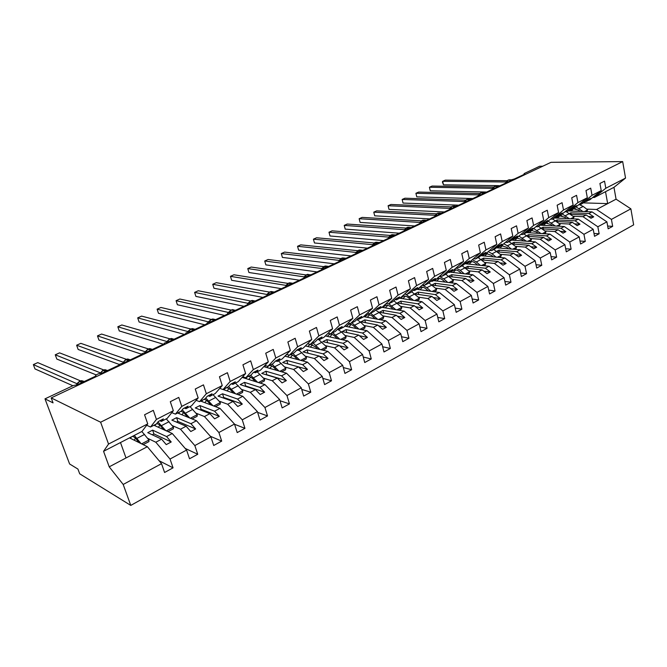 <?xml version="1.0" encoding="UTF-8"?>
<svg xmlns="http://www.w3.org/2000/svg" width="667" height="667" viewBox="0 0 667 667"><rect width="100%" height="100%" fill="white"/><g stroke="black" fill="none" stroke-linecap="round" stroke-linejoin="round"><path stroke-width="1" d="M129.515 437.886L147.349 446.698L161.531 463.657L123.195 484.467L130.782 505.411L79.715 473.82L77.931 469.068L69.61 463.982L44.989 398.849L53.052 402.885L51.184 397.907L100.625 422.219L108.546 444.055L147.732 423.895L144.564 414.774L153.302 410.338L156.428 419.418L173.337 410.722L170.302 401.701L178.764 397.399L181.766 406.386L175.421 414.14L171.803 412.631M130.782 505.411L633.65 224.862L630.874 208.838L611.422 219.393L612.673 226.338L607.662 226.071M568.326 210.93L592.038 211.873L588.886 213.54L593.738 216.817L591.012 218.267L586.151 214.982L582.966 216.667L597.84 226.772L599.141 233.775L593.989 233.458M612.673 226.338L608.162 228.823L606.895 221.853L592.038 211.873M611.422 219.393L596.573 209.48L586.677 209.113M573.753 208.629L575.871 208.713M44.989 398.849L73.278 385.551L77.447 384.726L95.781 376.096L95.564 375.538C97.215 374.012 99.191 373.303 101.492 373.403L119.318 365.016L119.076 364.465L124.871 362.398L142.213 354.235L141.938 353.693L147.615 351.684L164.491 343.738L164.19 343.205L169.751 341.262L186.185 333.525L185.86 333L191.304 331.115L207.312 323.578L206.962 323.061L212.306 321.227L227.897 313.882L227.514 313.382L232.758 311.597L247.957 304.444L247.549 303.944L252.693 302.209L267.517 295.231L267.075 294.747L272.136 293.055L286.585 286.251L286.126 285.776L291.095 284.134L305.186 277.489L304.702 277.022L309.588 275.421L323.345 268.943L322.836 268.484L327.639 266.925L341.062 260.597L340.529 260.155L345.256 258.629L358.362 252.451L357.804 252.018L362.456 250.525L375.263 244.497L374.679 244.072L379.256 242.613L391.771 236.727L391.17 236.31L395.673 234.884L407.904 229.131L407.279 228.723L411.722 227.33L423.67 221.702L423.02 221.311L427.397 219.952L439.086 214.449L438.419 214.065L442.73 212.731L454.16 207.345L453.468 206.978L457.729 205.669L468.909 200.408L468.201 200.042L472.394 198.758L483.333 193.613L482.608 193.263L486.752 192.004L497.457 186.96L496.707 186.627L500.8 185.384L511.281 180.457L510.513 180.123L514.549 178.914L524.812 174.079L524.029 173.762L524.629 173.328L539.67 166.25L542.721 166.233M554.677 217.992L578.322 219.118L575.096 220.819L579.965 224.154L577.172 225.646L572.303 222.294L569.043 224.012L583.95 234.309L585.293 241.387L579.998 241.012M599.141 233.775L594.522 236.31L593.213 229.281L578.322 219.118M560.197 215.641L561.906 215.716M573.078 216.216L582.966 216.667M540.729 225.204L564.299 226.522L560.997 228.264L565.866 231.666L563.015 233.192L558.137 229.773L554.802 231.532L569.735 242.029L571.119 249.166L565.683 248.741M585.293 241.387L580.565 243.98L579.206 236.885L564.299 226.522M546.348 222.811L547.524 222.878M559.171 223.495L569.043 224.012M526.371 232.583L549.942 234.1L546.565 235.885L551.451 239.353L548.524 240.912L543.638 237.427L540.228 239.228L555.177 249.933L556.62 257.137L551.025 256.645M571.119 249.166L566.283 251.826L564.882 244.664L549.942 234.1M544.956 230.932L554.802 231.532M511.531 240.103L535.259 241.854L531.799 243.68L536.685 247.215L533.692 248.816L528.806 245.264L525.313 247.107L540.278 258.021L541.771 265.291L536.01 264.724M556.62 257.137L551.667 259.855L550.217 252.626L535.259 241.854M530.407 238.536L540.228 239.228M496.34 247.799L520.218 249.8L516.683 251.667L521.577 255.269L518.509 256.903L513.615 253.285L510.038 255.169L525.021 266.308L526.563 273.645L520.635 272.995M541.771 265.291L536.702 268.076L535.192 260.78L520.218 249.8M515.516 246.323L525.313 247.107M480.79 255.669L504.827 257.929L501.2 259.838L506.095 263.515L502.96 265.191L498.057 261.497L494.397 263.432L509.396 274.787L510.989 282.199L504.877 281.466M526.563 273.645L521.377 276.497L519.818 269.135L504.827 257.929M500.275 254.294L510.038 255.169M464.857 263.715L489.061 266.25L485.343 268.217L490.245 271.969L487.027 273.678L482.124 269.91L478.372 271.894L493.38 283.483L495.031 290.962L488.728 290.137M510.989 282.199L505.669 285.117L504.052 277.689L489.061 266.25M484.667 262.448L494.397 263.432M450.017 272.119L472.903 274.787L469.101 276.797L473.995 280.624L470.702 282.383L465.799 278.531L461.956 280.565L476.963 292.396L478.673 299.95L472.169 299.016M495.031 290.962L489.578 293.955L487.902 286.46L472.903 274.787M468.684 270.802L478.372 271.894M433.625 280.599L456.345 283.525L452.443 285.584L457.345 289.495L453.969 291.296L449.066 287.369L445.122 289.453L460.13 301.542L461.906 309.163L455.186 308.104M478.673 299.95L473.086 303.018L471.352 295.448L456.345 283.525M452.309 279.365L461.956 280.565M416.825 289.286L439.37 292.488L435.376 294.597L440.27 298.591L436.802 300.442L431.908 296.431L427.864 298.566L442.863 310.914L444.706 318.609L437.76 317.417M461.906 309.163L456.17 312.306L454.377 304.661L439.37 292.488M435.534 288.136L445.122 289.453M399.608 298.191L421.969 301.684L417.867 303.844L422.761 307.929L419.201 309.822L414.307 305.728L410.163 307.912L425.146 320.527L427.055 328.306L419.868 326.963M444.706 318.609L438.828 321.836L436.96 314.115L421.969 301.684M418.326 297.123L427.864 298.566M381.958 307.32L404.11 311.105L399.908 313.332L404.794 317.5L401.142 319.443L396.256 315.258L392.004 317.509L406.97 330.398L408.946 338.252L401.509 336.735M427.055 328.306L421.027 331.616L419.093 323.82L404.11 311.105M400.692 306.345L410.163 307.912M363.665 316.642L385.793 320.785L381.474 323.061L386.351 327.33L382.608 329.323L377.73 325.037L373.362 327.347L388.302 340.537L390.362 348.466L382.641 346.757M408.946 338.252L402.76 341.654L400.75 333.775L385.793 320.785M382.591 315.799L392.004 317.509M344.756 326.171L366.983 330.715L362.548 333.058L367.425 337.419L363.573 339.461L358.704 335.084L354.219 337.452L369.134 350.942L371.269 358.954L363.257 357.028M390.362 348.466L384 351.959L381.916 343.997L366.983 330.715M364.024 325.496L373.362 327.347M325.346 335.926L347.674 340.912L343.121 343.313L347.982 347.774L344.03 349.883L339.17 345.406L334.567 347.832L349.433 361.639L351.651 369.726L343.322 367.559M371.269 358.954L364.732 362.54L362.573 354.502L347.674 340.912M344.964 335.451L354.219 337.452M305.403 345.923L327.839 351.384L323.161 353.86L328.006 358.421L323.945 360.589L319.101 356.003L314.365 358.504L329.19 372.628L331.491 380.799L322.82 378.356M351.651 369.726L344.939 373.412L342.696 365.299L327.839 351.384M325.396 345.664L334.567 347.832M284.901 356.161L307.454 362.148L302.643 364.691L307.47 369.36L303.302 371.586L298.474 366.892L293.605 369.46L308.379 383.925L310.772 392.179L301.726 389.42M331.491 380.799L324.596 384.592L322.261 376.388L307.454 362.148M305.294 356.161L314.365 358.504M263.807 366.65L286.502 373.212L281.557 375.829L286.36 380.607L282.066 382.9L277.264 378.089L272.261 380.732L286.968 395.548L289.453 403.894L280.007 400.75M310.772 392.179L303.677 396.081L301.251 387.794L286.502 373.212M284.642 366.942L293.605 369.46M242.113 377.389L264.949 384.592L259.863 387.277L264.649 392.179L260.23 394.53L255.453 389.611L250.308 392.329L264.941 407.512L267.517 415.941L257.629 412.373M289.453 403.894L282.149 407.904L279.64 399.533L264.949 384.592M263.407 378.022L272.261 380.732M223.053 389.503L242.788 396.298L237.552 399.066L242.304 404.085L237.76 406.511L233.008 401.459L227.714 404.26L242.263 419.826L244.947 428.339L234.559 424.27M267.517 415.941L260.005 420.068L257.395 411.606L242.788 396.298M241.571 389.411L250.308 392.329M200.659 401.084L219.968 408.346L214.582 411.197L219.31 416.341L214.624 418.834L209.905 413.665L204.452 416.542L218.901 432.508L221.694 441.112L210.397 436.285M244.947 428.339L237.21 432.591L234.492 424.045L219.968 408.346M219.101 401.117L227.714 404.26M177.622 412.998L196.482 420.752L190.929 423.687L195.623 428.964L190.804 431.532L186.118 426.23L180.49 429.198L194.839 445.573L197.74 454.269L185.176 448.416M221.694 441.112L213.723 445.489L210.897 436.852L196.482 420.752M195.981 413.165L204.452 416.542M153.919 425.263L172.278 433.533L166.567 436.552L171.219 441.971L166.25 444.614L161.606 439.169L155.811 442.229L170.035 459.038L173.053 467.834L159.063 460.714M197.74 454.269L189.528 458.779L186.593 450.05L172.278 433.533M172.169 425.563L180.49 429.198M630.874 208.838L616.066 199.183L613.965 187.327L594.364 197.465L605.819 188.236L604.535 181.124L599.925 183.467L601.225 190.604L592.038 195.323L580.682 204.544L579.039 204.494M585.668 201.442L589.803 199.825L601.225 190.604M592.038 195.323L590.712 188.144L585.993 190.545L587.335 197.749L577.939 202.576L566.675 211.789L564.999 211.714M571.777 208.604L576.013 206.962L587.335 197.749M577.939 202.576L576.563 195.331L571.736 197.791L573.128 205.052L563.507 210.005L552.351 219.193L550.625 219.109M557.57 215.925L561.906 214.257L573.128 205.052M563.507 210.005L562.081 202.693L557.145 205.203L558.579 212.54L548.733 217.6L537.694 226.772L535.918 226.672M543.03 223.42L544.072 223.478L547.465 221.719L558.579 212.54M548.733 217.6L547.257 210.222L542.196 212.79L543.688 220.202L533.6 225.388L522.686 234.534L520.86 234.417M528.147 231.09L529.214 231.157L532.691 229.365L543.688 220.202M533.6 225.388L532.074 217.934L526.888 220.569L528.439 228.047L518.101 233.358L507.32 242.48L505.444 242.338M512.906 238.944L514.007 239.028L517.567 237.185L528.439 228.047M518.101 233.358L516.525 225.838L511.214 228.531L512.815 236.085L502.226 241.529L491.587 250.625L489.645 250.45M497.299 246.99L498.432 247.082L502.076 245.198L512.815 236.085M502.226 241.529L500.583 233.934L495.139 236.693L496.798 244.322L485.943 249.908L475.463 258.963L473.462 258.763M481.307 255.228L482.474 255.336L486.21 253.402L496.798 244.322M485.943 249.908L484.25 242.229L478.664 245.064L480.382 252.768L469.26 258.488L458.938 267.509L456.878 267.284M464.924 263.665L466.125 263.79L469.952 261.806L480.382 252.768M469.26 258.488L467.492 250.742L461.772 253.643L463.557 261.422L452.143 267.292L441.996 276.271L439.87 276.005M448.124 272.311L449.366 272.461L453.293 270.427L463.557 261.422M452.143 267.292L450.317 259.463L444.439 262.448L446.29 270.302L434.576 276.33L424.629 285.251L422.428 284.959M430.899 281.174L432.183 281.341L436.21 279.265L446.29 270.302M434.576 276.33L432.683 268.417L426.655 271.477L428.573 279.415L416.558 285.601L406.803 294.472L404.536 294.13M413.232 290.27L414.557 290.462L418.693 288.327L428.573 279.415M416.558 285.601L414.591 277.614L408.404 280.757L410.397 288.769L398.057 295.114L388.519 303.927L386.168 303.535M395.106 299.591L396.481 299.808L400.717 297.624L410.397 288.769M398.057 295.114L396.015 287.043L389.661 290.27L391.729 298.374L379.056 304.894L369.751 313.632L367.309 313.19M376.496 309.163L377.922 309.413L382.266 307.162L391.729 298.374M379.056 304.894L376.938 296.74L370.41 300.05L372.553 308.237L359.53 314.932L350.475 323.603L347.949 323.095M357.395 318.984L358.863 319.26L363.332 316.95L372.553 308.237M359.53 314.932L357.337 306.695L350.625 310.105L352.851 318.376L339.47 325.254L330.682 333.842L328.047 333.267M337.769 329.064L339.295 329.381L343.88 327.013L352.851 318.376M339.47 325.254L337.185 316.933L330.29 320.435L332.6 328.789L318.843 335.868L310.338 344.364L307.604 343.705M317.6 339.42L319.193 339.786L323.904 337.344L332.6 328.789M318.843 335.868L316.475 327.455L309.38 331.057L311.781 339.503L297.624 346.782L289.42 355.178L286.568 354.435M296.873 350.05L298.524 350.467L303.377 347.966L311.781 339.503M297.624 346.782L295.164 338.277L287.869 341.988L290.362 350.517L275.796 358.012L267.917 366.3L264.941 365.449M275.563 360.98L277.28 361.456L282.266 358.879L290.362 350.517M275.796 358.012L273.237 349.416L265.724 353.227L268.317 361.856L253.327 369.576L245.79 377.747L242.68 376.763M253.735 372.253L255.428 372.761L260.555 370.11L268.317 361.856M253.327 369.576L250.659 360.88L242.93 364.807L245.623 373.537L230.182 381.474L223.02 389.52L219.751 388.394M231.282 383.842L232.941 384.392L238.211 381.666L245.623 373.537M230.182 381.474L227.414 372.695L219.443 376.738L222.253 385.559L206.336 393.738L199.575 401.651L196.14 400.35M208.171 395.781L209.788 396.365L215.216 393.555L222.253 385.559M206.336 393.738L203.46 384.859L195.248 389.028L198.166 397.949L181.766 406.386M184.367 408.071L185.943 408.696L191.537 405.803L198.166 397.949M159.847 420.727L161.381 421.402L167.142 418.417L173.337 410.722M161.531 463.657L164.591 472.486L173.053 467.834M147.64 438.319L155.811 442.229M147.349 446.698L126.013 457.962L120.485 442.546L142.004 431.424L147.732 423.895M594.364 197.465L592.771 197.424M606.895 221.853L597.84 226.772M593.213 229.281L583.95 234.309M579.206 236.885L569.735 242.029M564.882 244.664L555.177 249.933M550.217 252.626L540.278 258.021M535.192 260.78L525.021 266.308M519.818 269.135L509.396 274.787M504.052 277.689L493.38 283.483M487.902 286.46L476.963 292.396M471.352 295.448L460.13 301.542M454.377 304.661L442.863 310.914M436.96 314.115L425.146 320.527M419.093 323.82L406.97 330.398M400.75 333.775L388.302 340.537M381.916 343.997L369.134 350.942M362.573 354.502L349.433 361.639M342.696 365.299L329.19 372.628M322.261 376.388L308.379 383.925M301.251 387.794L286.968 395.548M279.64 399.533L264.941 407.512M257.395 411.606L242.263 419.826M234.492 424.045L218.901 432.508M210.897 436.852L194.839 445.573M186.593 450.05L170.035 459.038M613.965 187.327L625.538 178.089L605.819 188.236M625.538 178.089L622.678 161.589L100.625 422.219M586.626 201.467L590.337 198.466L580.682 204.544M571.094 214.332L570.794 212.79L569.535 213.448M570.794 212.79L588.886 213.54M570.644 214.315L586.151 214.982M572.761 208.638L576.446 205.636L573.628 207.095L569.952 210.088L566.675 211.789M557.379 221.536L557.062 219.927L555.628 220.677M557.062 219.927L575.096 220.819M556.662 221.494L572.303 222.294M558.579 215.975L562.223 212.981L559.346 214.466L555.703 217.459L552.351 219.193M543.355 228.898L543.021 227.23L541.404 228.064M543.021 227.23L560.997 228.264M542.363 228.839L558.137 229.773M544.072 223.478L547.674 220.494L537.694 226.772M529.014 236.426L528.656 234.692L526.855 235.626M528.656 234.692L546.565 235.885M527.722 236.343L543.638 237.427M529.214 231.157L532.783 228.181L529.765 229.74L526.205 232.716L522.686 234.534M514.349 244.139L513.965 242.329L511.964 243.363M513.965 242.329L531.799 243.68M512.74 244.014L528.806 245.264M514.007 239.028L517.534 236.06L514.44 237.652L510.922 240.62L507.32 242.48M499.341 252.026L498.933 250.142L496.723 251.284M498.933 250.142L516.683 251.667M497.407 251.859L513.615 253.285M498.432 247.082L501.909 244.122L498.741 245.756L495.273 248.716L491.587 250.625M483.975 260.113L483.542 258.137L481.124 259.396M483.542 258.137L501.2 259.838M481.691 259.888L498.057 261.497M482.474 255.336L485.909 252.384L482.658 254.06L479.239 257.012L475.463 258.963M468.259 268.392L467.784 266.325L465.141 267.7M467.784 266.325L485.343 268.217M465.599 268.101L482.124 269.91M466.125 263.79L469.501 260.855L466.175 262.573L462.806 265.508L458.938 267.509M452.151 276.872L451.651 274.712L448.774 276.205M451.651 274.712L469.101 276.797M449.108 276.505L465.799 278.531M449.366 272.461L452.693 269.535L449.275 271.294L445.965 274.22L441.996 276.271M435.668 285.568L435.117 283.3L431.999 284.926M435.117 283.3L452.443 285.584M432.199 285.109L449.066 287.369M432.183 281.341L435.443 278.439L431.941 280.24L428.698 283.15L424.629 285.251M418.768 294.489L418.184 292.104L414.807 293.864M418.184 292.104L435.376 294.597M414.857 293.914L431.908 296.431M414.557 290.462L417.759 287.569L414.165 289.42L410.98 292.313L406.803 294.472M401.451 303.635L400.817 301.134L397.299 302.96L414.307 305.728M400.817 301.134L417.867 303.844M396.481 299.808L399.608 296.94L395.923 298.841L392.805 301.709L388.519 303.927M383.7 313.023L383.016 310.38L379.406 312.264L396.256 315.258M383.016 310.38L399.908 313.332M377.922 309.413L380.974 306.562L377.188 308.513L374.145 311.356L369.751 313.632M365.499 322.661L364.757 319.868L361.055 321.794L377.73 325.037M364.757 319.868L381.474 323.061M358.863 319.26L361.839 316.441L357.954 318.442L354.994 321.269L350.475 323.603M346.832 332.566L346.031 329.606L342.221 331.582L358.704 335.084M346.031 329.606L362.548 333.058M339.295 329.381L342.188 326.588L338.194 328.648L335.318 331.441L330.682 333.842M327.68 342.738L326.805 339.603L322.895 341.629L339.17 345.406M326.805 339.603L343.121 343.313M319.193 339.786L321.994 337.01L317.884 339.128L315.107 341.896L310.338 344.364M308.021 353.202L307.062 349.858L303.051 351.943L319.101 356.003M307.062 349.858L323.161 353.86M298.524 350.467L301.234 347.732L297.015 349.908L294.322 352.643L289.42 355.178M287.819 363.957L286.785 360.397L282.666 362.54L298.474 366.892M286.785 360.397L302.643 364.691M277.28 361.456L279.882 358.754L275.538 360.997L272.961 363.69L267.917 366.3M266.792 374.946L265.958 371.219L261.722 373.42L277.264 378.089M265.958 371.219L281.557 375.829M255.428 372.761L257.921 370.093L253.452 372.403L250.984 375.062L245.79 377.747M245.164 386.243L245.673 385.976L244.547 382.349L240.195 384.609L255.453 389.611M244.547 382.349L259.863 387.277M232.941 384.392L235.318 381.766L230.715 384.142L228.364 386.76L223.02 389.52M222.928 397.857L223.703 397.449L222.536 393.788L218.059 396.115L233.008 401.459M222.536 393.788L237.552 399.066M209.788 396.365L212.039 393.78L207.304 396.231L205.077 398.799L199.575 401.651M200.05 409.813L201.109 409.255L199.9 405.553L195.289 407.946L209.905 413.665M199.9 405.553L214.582 411.197M185.943 408.696L188.061 406.161L183.183 408.679L181.09 411.205L175.421 414.14M176.497 422.111L177.856 421.402L176.597 417.667L171.853 420.127L186.118 426.23M176.597 417.667L190.929 423.687M161.381 421.402L163.357 418.918L158.321 421.519L156.378 423.987L150.534 427.005L156.428 419.418M150.534 427.005L146.698 425.254M152.243 434.784L153.919 433.909L152.61 430.132L147.732 432.666L161.606 439.169M152.61 430.132L166.567 436.552M126.013 457.962L109.221 466.833L103.56 451.309L108.546 444.055M123.195 484.467L109.221 466.833M120.485 442.546L103.56 451.309M622.678 161.589L551 162.331L51.184 397.907M605.519 191.696L607.67 203.618L596.573 209.48M616.066 199.183L607.67 203.618L583.892 202.885M153.919 433.909L171.219 441.971M177.856 421.402L195.623 428.964M201.109 409.255L219.31 416.341M223.703 397.449L242.304 404.085M245.673 385.976L264.649 392.179M267.042 374.812L286.36 380.607M287.836 363.949L307.47 369.36M319.343 356.228L328.006 358.421M339.645 345.839L347.982 347.774M359.396 335.701L367.425 337.419M378.606 325.813L386.351 327.33M397.315 316.166L404.794 317.5M415.533 306.745L422.761 307.929M433.275 297.557L440.27 298.591M450.575 288.578L457.345 289.495M467.434 279.815L473.995 280.624M483.875 271.261L490.245 271.969M499.917 262.898L506.095 263.515M515.574 254.736L521.577 255.269M530.857 246.757L536.685 247.215M545.781 238.953L551.451 239.353M560.355 231.332L565.866 231.666M574.595 223.87L579.965 224.154M588.519 216.583L593.738 216.817M76.947 383.7L33.35 364.599L37.777 362.623L80.449 380.857M33.35 364.599L34.984 368.918L72.861 385.743M77.097 383.4L76.622 384.626M134.275 435.418L141.07 443.597M141.846 431.507L148.966 439.995L141.604 443.863M148.966 439.995L148.933 441.621L143.188 444.647M139.003 442.571L136.985 439.987C135.151 437.66 133.617 436.468 132.4 436.393M131.366 436.927L130.457 438.344M135.484 438.252L134.209 440.203M100.35 372.828L55.253 354.794L59.571 352.86L103.702 369.918M55.253 354.794L56.828 359.071L96.19 374.896M102.66 370.443L100.183 373.362M123.178 362.181L76.622 345.223L80.832 343.338L126.338 359.271M76.622 345.223L78.147 349.466L119.11 364.399M125.463 359.738L123.103 362.439M145.406 351.826L97.474 335.885L101.584 334.05L148.391 348.916M97.474 335.885L98.958 340.087L141.979 354.344M147.665 349.316L145.589 351.467M167.017 341.579L117.826 326.772L121.836 324.979L169.877 338.828M117.826 326.772L119.268 330.94L163.44 344.239M169.293 339.161L167.275 341.271M157.962 421.969L165.741 430.582M166.275 418.868L173.462 427.147L166.366 430.865M173.462 427.147L173.387 428.773L168.001 431.607M163.607 429.623L161.631 427.155C159.546 424.621 157.854 423.487 156.562 423.753M155.845 424.262L154.869 425.688M159.855 425.229L158.429 427.289M182.224 409.838L189.703 417.967M190.003 406.595L197.24 414.674L190.412 418.259M197.24 414.674L197.124 416.3L192.088 418.951M187.51 417.067L185.551 414.691C183.692 412.481 182.091 411.372 180.774 411.372M179.623 411.964L178.589 413.398M183.533 412.64L181.966 414.782M205.753 398.016L212.965 405.711M213.048 394.681L220.335 402.56L213.757 406.011M220.335 402.56L220.177 404.185L215.474 406.653M210.73 404.869L208.788 402.593C206.912 400.433 205.294 399.366 203.927 399.391M202.718 400.017L201.634 401.451M206.553 400.433L204.844 402.66M228.589 386.501L235.576 393.822M235.451 383.091L242.78 390.787L236.435 394.114M242.78 390.787L242.588 392.413L238.194 394.722M233.292 393.03L231.374 390.837C229.49 388.719 227.839 387.694 226.43 387.76M225.171 388.411L224.037 389.845M228.939 388.611L227.105 390.904M188.077 331.616L137.702 317.876L141.621 316.116L190.812 328.998M137.702 317.876L139.095 322.003L184.35 334.392M188.027 331.307L188.478 331.074M190.362 329.273L188.069 331.316M243.397 377.789L243.922 377.155M250.675 375.221L257.562 382.258M257.229 371.827L264.599 379.34L258.479 382.55M264.599 379.34L264.365 380.965L260.272 383.116M255.219 381.524L253.327 379.406C251.426 377.339 249.758 376.346 248.307 376.438M247.007 377.113L245.823 378.556M250.7 377.138L248.758 379.481M208.613 321.919L157.112 309.18L160.939 307.462L211.222 319.418M157.112 309.18L158.471 313.273L204.736 324.796M208.571 321.652L209.063 321.394M210.889 319.643L208.613 321.661M264.549 366.858L265.583 365.633M272.036 364.174L278.931 371.027M278.414 360.872L285.818 368.217L279.915 371.311M285.818 368.217L285.551 369.835L281.732 371.836M276.555 370.335L274.671 368.284C272.77 366.266 271.077 365.316 269.593 365.433M268.242 366.133L267.017 367.575M271.886 366L269.835 368.392M228.631 312.506L176.08 300.684L179.823 299.016L231.124 310.08M176.08 300.684L177.397 304.744L224.612 315.433M228.598 312.239L229.131 311.956M230.907 310.247L228.639 312.248M285.134 356.228L286.668 354.46M292.813 353.427L299.725 360.097M299.024 350.217L306.461 357.387L300.767 360.372M306.461 357.387L306.153 359.004L302.61 360.864M297.307 359.455L295.439 357.47C293.53 355.494 291.821 354.577 290.303 354.727M289.253 355.136L287.644 356.887M292.496 355.178L290.353 357.612M248.166 303.36L194.614 292.388L198.274 290.754L250.534 300.967M194.614 292.388L195.89 296.406L244.005 306.303M248.124 303.06L248.699 302.76M250.425 301.084L248.166 303.068M313.04 342.963L319.96 349.466M318.843 339.703L326.547 346.848L321.052 349.733M326.547 346.848L326.213 348.466L322.928 350.192M317.509 348.874L315.649 346.94L310.455 344.297M310.238 344.339L307.72 346.49M312.565 344.656L310.33 347.123M267.242 294.531L212.731 284.275L216.308 282.675L269.468 292.079M212.731 284.275L213.974 288.261L262.931 297.39M267.184 294.105L269.726 292.004L267.784 294.122M332.741 332.775L339.661 339.119M337.577 329.248L341.562 332.024L346.106 336.593L340.795 339.378M346.106 336.593L345.739 338.202L342.696 339.803M337.177 338.569L335.334 336.693C333.108 334.526 331.166 333.733 329.498 334.309L327.28 336.36M332.108 334.425L329.79 336.918M285.96 286.46L285.776 285.359L230.448 276.338L233.942 274.779L287.961 283.408M230.448 276.338L231.649 280.29L281.399 288.694M285.776 285.359L286.41 285.026M288.044 283.425L286.477 284.909L286.018 286.451M286.351 285.284L285.818 285.368M351.918 322.853L358.846 329.048M356.837 319.51L360.605 322.128L365.149 326.605L360.022 329.29M365.149 326.605L364.757 328.206L361.948 329.681M356.328 328.531L354.494 326.713C352.268 324.596 350.308 323.828 348.608 324.429L346.331 326.488M351.15 324.47L348.758 326.988M304.11 277.997L303.919 276.83L247.774 268.584L251.192 267.05L306.02 274.937M247.774 268.584L248.941 272.503L299.425 280.207M303.919 276.83L304.586 276.48M306.186 274.912L304.661 276.355L304.194 277.897M304.544 276.738L303.969 276.838M370.602 313.19L377.539 319.235M375.579 310.022L379.156 312.481L383.708 316.867L378.756 319.468M383.708 316.867L383.292 318.467L380.699 319.827M374.987 318.759L373.17 316.992C370.944 314.907 368.959 314.182 367.225 314.799L364.899 316.875M369.701 314.774L367.242 317.309M321.819 269.66L321.644 268.501L264.724 260.997L268.067 259.496L323.653 266.667M264.724 260.997L265.858 264.874L317.042 271.911M321.644 268.501L322.336 268.134M323.895 266.6L322.411 268.009L321.944 269.535M322.294 268.384L321.686 268.509M388.819 303.768L395.748 309.68M393.838 300.759L401.792 307.379L397.007 309.897M401.792 307.379L401.351 308.979L398.966 310.23M393.18 309.238L391.371 307.512C389.136 305.478 387.143 304.777 385.376 305.419L383 307.495M387.794 305.328L385.268 307.887M339.111 261.522L338.953 260.372L281.307 253.568L284.584 252.101L340.887 258.596M282.408 257.42L281.307 253.568L282.408 257.42L334.242 263.815M338.953 260.372L339.67 259.98M341.187 258.488L339.745 259.855L339.278 261.381M339.636 260.238L338.994 260.372M406.036 294.355L413.507 300.358M411.622 291.729L419.418 298.132L414.791 300.559M419.418 298.132L418.959 299.725L416.775 300.867M410.914 299.958L409.113 298.274C406.878 296.281 404.869 295.606 403.068 296.265L400.659 298.357M405.428 296.131L402.851 298.699M356.011 253.56L355.861 252.418L297.54 246.298L300.742 244.864L357.729 250.7M298.608 250.117L297.54 246.298L298.608 250.117L351.05 255.895M355.861 252.418L356.603 252.018M358.079 250.55L356.678 251.893L356.211 253.402M356.57 252.276L355.903 252.426M422.286 285.084L426.88 287.677L430.815 291.279M428.964 282.908L436.61 289.119L432.141 291.462M436.61 289.119L436.126 290.704L434.142 291.746M428.206 290.904L426.413 289.261C424.179 287.31 422.153 286.668 420.335 287.344L417.875 289.436M422.636 287.16L420.002 289.736M372.519 245.79L372.386 244.656L313.423 239.186L316.567 237.777L374.195 242.988M314.465 242.971L313.423 239.186L314.465 242.971L367.484 248.157M372.386 244.656L373.153 244.239M374.587 242.805L373.228 244.105L372.753 245.614M373.128 244.489L372.428 244.664M439.403 276.421L443.78 278.889L447.707 282.416M445.839 274.279L453.385 280.323L449.058 282.591M453.385 280.323L452.876 281.899L451.075 282.85M445.072 282.074L443.288 280.474C441.062 278.556 439.019 277.939 437.177 278.631L436.41 279.089M436.193 279.273L434.676 280.74M439.42 278.406L436.735 280.999M388.661 238.186L388.536 237.093L328.981 232.216L332.058 230.84L390.287 235.451M329.998 235.976L328.981 232.216L329.998 235.976L383.55 240.595M388.994 237.51L388.536 237.06L389.328 236.643M390.729 235.234L389.403 236.502L388.928 238.002M389.303 236.885L388.586 237.068M404.444 230.757L404.327 229.673L344.222 225.396L347.232 224.045L406.028 228.081M345.206 229.123L344.222 225.396L345.206 229.123L399.258 233.2M404.802 230.098L404.327 229.64L405.136 229.206M406.503 227.831L404.744 230.557M405.119 229.448L404.377 229.648M419.877 223.487L419.768 222.411L359.146 218.709L362.098 217.392L421.427 220.869M360.105 222.403L359.146 218.709L360.105 222.403L414.624 225.963M420.26 222.853L419.768 222.386L420.602 221.936M421.936 220.585L420.202 223.278M420.585 222.178L419.818 222.386M434.976 216.383L434.876 215.283L373.77 212.164L376.663 210.872L436.493 213.815M374.696 215.825L373.77 212.164L374.696 215.825L429.656 218.884M434.876 215.283L435.726 214.832M437.027 213.507L435.326 216.158M435.718 215.066L434.926 215.283M449.75 209.43L449.658 208.362L388.102 205.744L390.937 204.477L451.234 206.912M389.003 209.38L388.102 205.744L389.003 209.38L444.364 211.956M450.175 208.821L449.658 208.337L450.517 207.871M451.792 206.578L450.125 209.188M450.517 208.104L449.708 208.337M464.207 202.618L464.124 201.534L402.151 199.458L404.927 198.216L465.666 200.15M403.026 203.06L402.151 199.458L403.026 203.06L458.771 205.178M464.124 201.534L464.999 201.067M466.241 199.792L464.607 202.368M465.007 201.292L464.174 201.542M478.356 195.956L478.281 194.881L415.916 193.288L418.643 192.071L479.798 193.538M416.775 196.865L415.916 193.288L416.775 196.865L472.87 198.541M478.281 194.881L479.181 194.405M480.39 193.155L478.789 195.689M479.189 194.622L478.331 194.881M492.213 189.428L492.146 188.361L429.423 187.244L432.091 186.051L493.63 187.06M430.257 190.795L429.423 187.244L430.257 190.795L486.151 192.029M492.146 188.361L493.021 188.019M494.239 186.66L492.671 189.161M493.071 188.102L492.196 188.369M505.786 183.041L505.719 181.983L442.671 181.316L445.289 180.14L507.187 180.707M443.48 184.834L442.396 181.999L442.671 181.316L443.48 184.834L498.841 185.651M505.719 181.983L506.62 181.624M507.804 180.29L506.261 182.758M506.662 181.707L505.778 181.983M456.095 267.967L460.272 270.318L464.19 273.77M462.206 265.816L469.751 271.736L465.566 273.929M469.751 271.736L469.226 273.312L467.592 274.162M461.531 273.462L459.763 271.894C457.545 270.027 455.503 269.435 453.643 270.118M452.61 270.777L451.084 272.244M455.803 269.877L453.076 272.478M472.378 259.705L476.371 261.956L480.273 265.333M478.181 257.554L485.726 263.357L481.674 265.483M485.726 263.357L485.176 264.924L483.717 265.691M477.597 265.049L475.838 263.523C473.82 261.839 471.911 261.222 470.118 261.672M468.643 262.49L467.092 263.949M471.802 261.547L469.034 264.157M488.269 251.642L492.088 253.785L495.973 257.095M493.78 249.483L501.317 255.178L497.407 257.229M501.317 255.178L500.759 256.737L499.458 257.42M493.288 256.845L491.537 255.353L486.01 253.51M484.309 254.385L482.733 255.853M487.427 253.418L484.617 256.028M503.768 243.755L507.429 245.806L511.314 249.049M509.021 241.604L516.55 247.182L512.765 249.175M516.55 247.182L515.975 248.741L514.824 249.35M508.613 248.824L506.87 247.365L501.317 245.589M499.6 246.473L498.016 247.941M502.685 245.481L499.841 248.091M518.909 236.06L526.288 241.196M523.903 233.909L531.432 239.378L527.764 241.304M531.432 239.378L530.84 240.929L529.84 241.454M523.578 240.995L521.844 239.561L516.283 237.852M514.549 238.744L512.94 240.212M517.592 237.727L514.724 240.345M533.7 228.523L540.929 233.517M538.461 226.38L545.973 231.749L542.421 233.617M545.973 231.749L545.364 233.3L544.505 233.75M538.211 233.342L536.485 231.941L530.907 230.29M529.189 231.157L527.539 232.658M532.166 230.157L529.273 232.766M548.141 221.161L555.236 226.013M552.676 219.026L560.188 224.295L556.745 226.105M560.188 224.295L558.838 226.221M552.509 225.863L550.792 224.496L545.197 222.895M543.888 223.47L541.804 225.271M546.415 222.753L543.488 225.363M562.264 213.957L569.226 218.684M566.416 211.773L574.087 217.008L570.752 218.759M574.087 217.008L572.845 218.851M566.483 218.551L564.774 217.209L559.179 215.666M558.354 215.966L555.753 218.042M560.347 215.516L557.395 218.117M576.063 206.912L582.908 211.514M579.023 204.502L583.191 206.428L587.677 209.88L584.442 211.572M587.677 209.88L586.543 211.656M580.157 211.406L578.456 210.088L572.853 208.596M572.703 208.638L569.401 210.98M573.97 208.438L571.002 211.039M84.292 381.499L81.657 380.657L79.798 381.165M82.7 382.249L79.973 381.082L76.697 384.617M79.223 381.441L82.124 382.524M144.572 434.417L136.993 438.352M132.458 436.393L131.332 436.977M107.604 370.527L104.986 369.685L103.218 370.177M106.22 371.177L103.402 370.085L100.267 373.345M107.412 370.619L104.986 369.685L102.743 370.335L105.661 371.444M130.29 359.846L127.689 358.996L126.005 359.471M129.106 360.397L126.205 359.38L123.203 362.423M130.215 359.88L127.689 358.996L125.554 359.63L128.564 360.655M152.301 349.383L149.8 348.591L148.199 349.058M151.392 349.908L148.399 348.958L145.523 351.817M152.426 349.425L149.8 348.591L148.291 348.958L147.766 349.208L150.859 350.158M173.645 339.119L171.336 338.461L169.81 338.911M173.087 339.695L170.027 338.811L167.25 341.512M174.054 339.236L171.336 338.461L169.393 339.053L172.57 339.937M169.043 421.694L161.681 425.521M157.003 423.695L155.811 424.312M192.796 409.346L185.651 413.065M180.84 411.372L179.581 412.023M215.875 397.357L208.929 400.967M203.994 399.391L202.676 400.075M238.302 385.701L231.549 389.203M226.505 387.752L225.129 388.461M194.464 329.148L192.329 328.589L190.862 329.031M194.214 329.74L191.087 328.923L188.419 331.499M195.123 329.315L192.329 328.589L190.47 329.156L193.713 329.982M260.105 374.362L253.535 377.78M248.382 376.438L246.957 377.172M215.274 319.827L212.781 318.968L211.381 319.401M214.807 320.043L211.614 319.285L209.029 321.752M215.658 319.643L212.781 318.968L211.005 319.518L214.324 320.277M281.307 363.34L274.921 366.658M269.668 365.424L268.192 366.191M235.193 310.455L232.733 309.588L231.391 310.005M234.884 310.597L231.624 309.897L229.123 312.281M235.684 310.222L231.499 309.897L234.409 310.822M301.934 352.618L295.723 355.853M290.378 354.719L288.861 355.503M254.611 301.309L252.193 300.442L250.892 300.85M254.46 301.376L251.142 300.734L248.699 303.068M255.211 301.025L252.193 300.442L250.55 300.959L253.994 301.601M322.011 342.188L315.966 345.331M310.539 344.289L308.979 345.097M273.095 292.605L269.726 292.004L273.553 292.388L271.177 291.512L269.927 291.913M269.468 292.146L271.177 291.512L274.262 292.054M341.562 332.024L335.676 335.084M330.165 334.134L328.564 334.959M291.963 283.583L289.703 282.808L288.503 283.2M292.179 283.617L288.761 283.075L286.36 285.484M292.846 283.3L289.703 282.808L288.186 283.292L291.737 283.825M360.605 322.128L354.869 325.104M349.291 324.245L347.649 325.096M309.913 274.996L307.787 274.304L306.628 274.687M310.363 275.054L306.461 274.762L304.294 277.914M310.989 274.762L306.753 274.571L309.93 275.263M379.156 312.481L373.57 315.383M367.917 314.607L366.25 315.474M327.455 266.617L325.446 266L324.329 266.375M328.106 266.7L324.596 266.25L322.053 269.551M328.706 266.416L325.446 266L324.037 266.458L327.689 266.9M397.24 303.085L391.787 305.911M386.085 305.219L384.375 306.095M343.855 258.029L341.612 258.262M345.439 258.538L341.888 258.129L339.403 261.381M346.006 258.271L342.696 257.896L341.337 258.337L344.289 258.646M414.866 293.922L409.555 296.682M403.785 296.056L402.059 296.957M360.63 250.083L358.504 250.333M361.898 250.517L358.379 250.392L356.345 253.402M362.906 250.317L359.555 249.975L358.237 250.408L360.897 250.65M356.286 252.843L355.861 252.451M432.066 284.984L426.88 287.677M421.06 287.127L419.301 288.036M377.03 242.321L375.004 242.588M377.972 242.696L374.896 242.638L372.903 245.606M379.423 242.538L376.021 242.238L374.754 242.655L377.222 242.846M372.828 245.089L372.386 244.689M448.833 276.263L443.78 278.889M437.911 278.406L436.126 279.331M393.063 234.742L391.137 235.017M393.863 235.067L391.037 235.059L389.086 237.986M394.997 234.892L392.121 234.667L390.895 235.076L393.23 235.234M408.746 227.33L406.903 227.614M409.48 227.63L406.828 227.647L404.911 230.54M410.33 227.439L407.87 227.272L406.678 227.672L408.929 227.789M424.087 220.085L422.328 220.368M424.796 220.36L422.261 220.402L420.385 223.253M425.496 220.168L422.478 220.252L424.304 220.519M439.094 212.998L437.419 213.29M439.811 213.248L437.36 213.315L435.518 216.125M440.403 213.065L437.569 213.173L439.378 213.415M435.301 216.233L434.876 215.316M453.785 206.07L452.176 206.361M454.535 206.295L452.134 206.378L450.325 209.155M455.044 206.111L452.334 206.245L454.16 206.462M468.167 199.283L466.625 199.575M468.968 199.5L466.592 199.591L464.824 202.326M469.401 199.325L466.783 199.458L468.651 199.658M464.657 202.026L464.124 201.567M482.249 192.646L480.765 192.938M483.133 192.838L480.74 192.955L479.006 195.648M483.5 192.671L480.59 192.98L482.866 193.005M478.831 195.381L478.281 194.914M496.04 186.143L494.614 186.443M497.032 186.326L494.597 186.443L492.896 189.111M497.332 186.16L494.439 186.477L496.815 186.485M492.646 189.228L492.146 188.394M509.546 179.773L508.171 180.073L506.495 182.708M510.672 179.948L508.162 180.082L510.53 180.098M510.905 179.79L508.162 180.082M506.295 182.491L505.719 182.016M465.207 267.75L460.272 270.318M454.36 269.902L452.551 270.835M481.182 259.446L476.371 261.956M470.418 261.597L468.584 262.548M496.79 251.342L492.088 253.785M486.093 253.485L484.242 254.452M512.031 243.413L507.429 245.806M501.409 245.564L499.533 246.54M526.913 235.676L522.428 238.011M516.375 237.827L514.482 238.811M541.462 228.114L537.077 230.398M530.999 230.265L529.089 231.257M555.686 220.719L551.401 222.953M545.289 222.87L543.363 223.87M569.593 213.49L565.399 215.674M559.271 215.641L557.329 216.642M583.191 206.428L579.089 208.554M572.945 208.571L570.985 209.58M510.555 180.307L510.647 180.749M524.062 173.937L524.154 174.387M496.748 186.81L496.84 187.252M482.65 193.455L482.75 193.889M468.242 200.25L468.342 200.675M83.975 381.649L81.657 380.657L79.873 381.074L77.105 383.4M286.093 285.835L285.943 286.552M304.269 277.305L304.127 277.989M322.011 268.976L321.878 269.635M339.345 260.847L339.22 261.472M356.278 252.901L356.161 253.493M372.82 245.139L372.711 245.698M388.986 237.552L388.886 238.086M404.794 230.14L404.702 230.632M420.26 222.886L420.168 223.353"/></g></svg>
